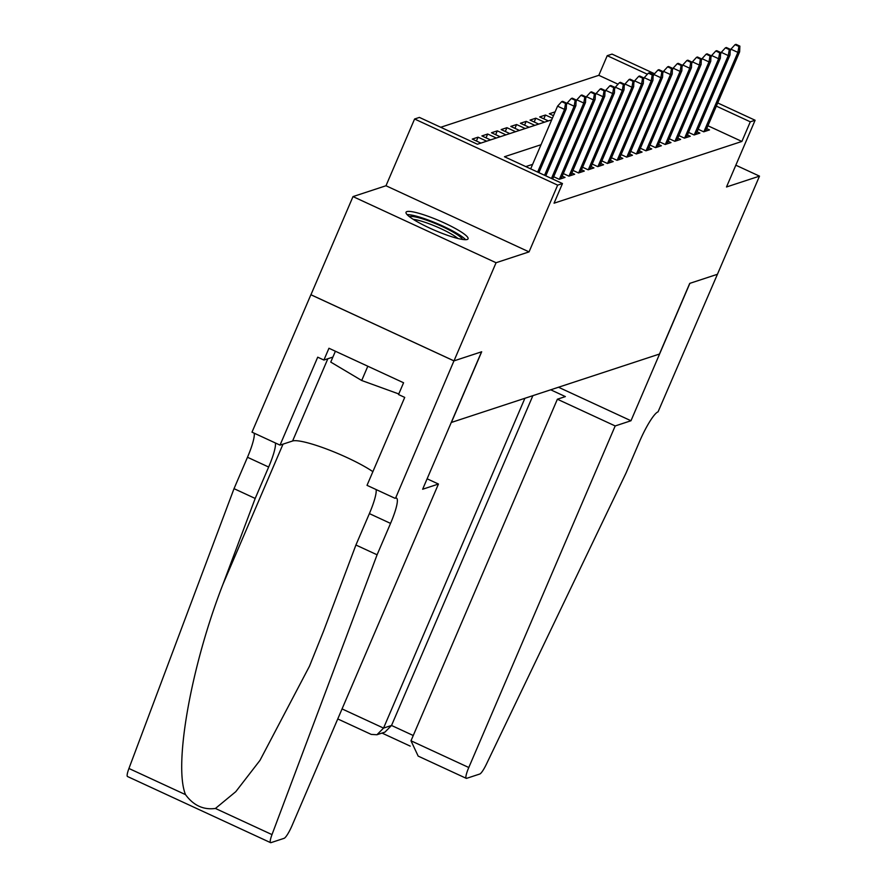 <?xml version="1.0" encoding="UTF-8"?>
<svg xmlns="http://www.w3.org/2000/svg" width="887" height="887" viewBox="0 0 887 887"><rect width="100%" height="100%" fill="white"/><g stroke="black" fill="none" stroke-linecap="round" stroke-linejoin="round"><path stroke-width="1.33" d="M406.9 211.594A33.739 5.311 23.2 0 0 406.046 212.248A33.739 5.311 23.2 0 0 432.235 229.234A33.739 5.311 23.2 0 0 467.216 239.479A33.739 5.311 23.2 0 0 468.059 238.836A33.739 5.311 23.2 0 0 441.87 221.85A33.739 5.311 23.2 0 0 406.9 211.594M618.051 84.21L598.825 75.317L607.229 55.681L612.052 54.107L654.562 73.754M717.716 102.947L755.103 120.244L726.497 186.98L759.494 176.136L717.428 274.283L689.731 283.385L659.44 354.057L451.394 422.445L481.685 351.773L453.989 360.876L310.938 294.739L353.004 196.592L496.066 262.729L529.051 251.886L557.657 185.139L414.595 119.002L419.418 117.417L477.406 144.237L551.714 119.812M529.051 251.886L385.989 185.749L353.004 196.592M385.989 185.749L414.595 119.002M598.825 75.317L440.728 127.273M759.494 176.136L735.833 165.204M453.989 360.876L496.066 262.729M698.169 129.247L703.735 131.819L709.511 129.912L706.706 128.626M688.534 132.407L694.1 134.979L699.876 133.083L697.082 131.786M678.899 135.578L684.465 138.15L690.252 136.254L687.447 134.957M669.275 138.738L674.841 141.31L680.617 139.414L677.812 138.117M659.64 141.909L665.206 144.481L670.982 142.585L668.177 141.288M650.005 145.069L655.571 147.652L661.358 145.745L658.553 144.448M640.381 148.24L645.947 150.812L651.723 148.916L648.918 147.619M630.746 151.4L636.312 153.983L642.088 152.076L639.283 150.779M621.111 154.571L626.677 157.143L632.453 155.247L629.659 153.95M611.476 157.742L617.053 160.314L622.829 158.407L620.024 157.11M601.852 160.902L607.418 163.474L613.194 161.578L610.389 160.281M592.217 164.073L597.783 166.645L603.559 164.738L600.754 163.452M582.582 167.233L588.148 169.805L593.935 167.909L591.13 166.612M572.958 170.404L578.524 172.976L584.3 171.069L581.495 169.783M563.323 173.564L568.889 176.136L574.665 174.24L571.86 172.943M553.688 176.735L559.253 179.307L565.03 177.411L562.236 176.114M476.408 141L478.038 137.186L472.261 139.093L480.909 143.084M486.032 137.84L487.673 134.026L481.896 135.922L490.533 139.913M495.667 134.669L497.308 130.855L491.52 132.751L500.168 136.753M505.302 131.509L506.932 127.695L501.155 129.591L509.803 133.582M514.937 128.338L516.567 124.524L510.79 126.42L519.427 130.422M524.561 125.178L526.202 121.364L520.425 123.26L529.062 127.251M534.196 122.007L535.826 118.193L530.049 120.089L538.697 124.091M543.831 118.847L545.461 115.022L539.684 116.929L548.332 120.92M553.455 115.676L555.096 111.862L549.319 113.758L553.477 115.687M486.686 141.188L478.038 137.186M496.321 138.017L487.673 134.026M505.945 134.857L497.308 130.855M515.58 131.686L506.932 127.695M525.215 128.526L516.567 124.524M534.839 125.355L526.202 121.364M544.474 122.184L535.826 118.193M552.39 118.226L545.461 115.022M541.026 144.725L504.47 156.744L562.469 183.554L554.053 203.19L741.876 141.454L707.937 125.766M532.61 164.361L525.791 166.601M755.103 120.244L750.291 121.818L716.352 106.13M741.876 141.454L750.291 121.818M562.469 183.554L557.657 185.139M647.377 74.242L607.229 55.681M565.54 103.435L566.505 103.125L562.635 101.34L561.671 101.65L565.54 103.435L564.52 109.389L566.25 108.813L538.886 172.655M537.644 172.078L564.52 109.389L557.557 106.163L530.681 168.863M561.671 101.65L557.557 106.163M566.25 108.813L566.505 103.125M409.428 216.683A29.193 4.601 -156.8 0 1 434.83 223.324A29.193 4.601 -156.8 0 1 461.562 238.06A29.193 4.601 -156.8 0 1 462.515 239.446M465.62 239.701A33.518 5.278 23.2 0 0 465.387 239.457A33.518 5.278 23.2 0 0 437.358 223.646A33.518 5.278 23.2 0 0 407.1 214.621M335.397 351.241L330.751 362.084L361.708 380.501L398.773 393.95M367.817 366.231L361.708 380.501M457.936 238.503A27.031 4.258 23.2 0 0 436.537 226.728A27.031 4.258 23.2 0 0 413.275 219.355M438.444 484.036L292.045 825.597A12.972 2.251 114.8 0 1 284.117 838.326L270.967 842.65A12.972 2.251 114.8 0 1 270.568 842.65A12.972 2.251 114.8 0 1 271.999 834.612L377.086 554.796L390.546 523.397A30.28 5.255 114.8 0 0 396.511 498.128A30.28 5.255 114.8 0 0 395.58 498.128L453.944 360.887L481.541 351.817L422.644 489.236L438.444 484.036L427.113 478.803M270.568 842.65L127.506 776.513A12.972 2.251 -65.2 0 1 128.937 768.475L234.024 488.659L255.19 498.45L222.97 584.245C191.148 665.782 173.453 765.126 185.516 794.63C193.444 805.451 203.411 810.064 215.43 808.456L235.798 791.659L259.98 760.37L309.485 666.181L323.688 630.812L355.92 545.017L369.38 513.606A30.28 5.255 114.8 0 0 376.088 489.535M355.92 545.017L377.086 554.796M234.024 488.659L247.484 457.26A30.28 5.255 114.8 0 0 254.192 433.178M275.369 442.968A30.28 5.255 114.8 0 1 268.65 467.039L255.19 498.45M453.944 360.887L310.882 294.75L251.997 432.169L280.026 445.119L317.712 357.184L323.899 360.044L332.891 357.084M395.048 498.306L367.018 485.344L404.716 397.398L398.529 394.538L403.574 382.763L328.955 348.258L323.899 360.044M280.026 445.119L292.599 440.994A48.663 7.661 -156.8 0 1 327.979 449.543A48.663 7.661 -156.8 0 1 372.884 471.662M524.893 398.285L383.539 728.094L391.533 725.466L413.253 735.511M717.472 274.271L689.875 283.341L630.979 420.748L615.19 425.948L468.791 767.51A12.972 2.251 114.8 0 0 466.24 778.331A12.972 2.251 114.8 0 0 466.64 778.331L479.778 774.018A12.972 2.251 114.8 0 0 486.431 764.128L626.067 472.959L639.527 441.56A30.28 5.255 -65.2 0 1 658.054 411.856L717.439 274.26M630.979 420.748L558.488 387.242M615.19 425.948L557.38 399.217L565.374 396.589L550.694 389.803M557.38 399.217L410.991 740.789L468.791 767.51M532.887 395.657L391.533 725.466L384.936 732.119L376.942 734.746L383.539 728.094L342.06 708.913M466.24 778.331L418.176 756.112L410.991 740.789M337.759 718.947L371.243 734.414L376.942 734.746M575.175 100.275L576.14 99.954L572.27 98.169L571.306 98.49L575.175 100.275L574.144 106.218L575.885 105.653L545.793 175.848M544.551 175.271L574.144 106.218L567.192 103.003L566.427 104.766M571.306 98.49L567.192 103.003M575.885 105.653L576.14 99.954M584.81 97.104L585.764 96.794L581.905 95.009L580.941 95.319L584.81 97.104L583.779 103.058L585.509 102.482L552.701 179.041M551.459 178.464L583.779 103.058L576.816 99.832L576.062 101.606M580.941 95.319L576.816 99.832M585.509 102.482L585.764 96.794M594.434 93.944L595.399 93.623L591.529 91.838L590.576 92.159L594.434 93.944L593.414 99.887L595.144 99.322L561.127 178.686M559.387 179.263L593.414 99.887L586.451 96.672L585.697 98.435M590.576 92.159L586.451 96.672M595.144 99.322L595.399 93.623M604.069 90.773L605.034 90.463L601.164 88.678L600.2 88.988L604.069 90.773L603.038 96.727L604.779 96.151L570.762 175.526M569.022 176.092L603.038 96.727L596.086 93.501L595.332 95.275M600.2 88.988L596.086 93.501M604.779 96.151L605.034 90.463M613.704 87.613L614.669 87.292L610.799 85.507L609.835 85.828L613.704 87.613L612.673 93.556L614.414 92.991L580.386 172.355M578.657 172.932L612.673 93.556L605.71 90.341L604.956 92.104M609.835 85.828L605.71 90.341M614.414 92.991L614.669 87.292M623.328 84.442L624.293 84.132L620.434 82.336L619.47 82.657L623.328 84.442L622.308 90.385L624.038 89.82L590.021 169.195M588.292 169.761L622.308 90.385L615.345 87.17L614.591 88.933M619.47 82.657L615.345 87.17M624.038 89.82L624.293 84.132M632.963 81.282L633.928 80.961L630.058 79.176L629.094 79.486L632.963 81.282L631.943 87.225L633.673 86.649L599.656 166.024M597.916 166.601L631.943 87.225L624.98 84.01L624.226 85.773M629.094 79.486L624.98 84.01M633.673 86.649L633.928 80.961M642.598 78.111L643.563 77.801L639.693 76.005L638.729 76.326L642.598 78.111L641.567 84.054L643.308 83.489L609.28 162.864M607.551 163.43L641.567 84.054L634.615 80.839L633.85 82.602M638.729 76.326L634.615 80.839M643.308 83.489L643.563 77.801M652.233 74.951L653.187 74.63L649.328 72.845L648.364 73.155L652.233 74.951L651.202 80.894L652.932 80.318L618.915 159.693M617.186 160.27L651.202 80.894L644.239 77.679L643.485 79.442M648.364 73.155L644.239 77.679M652.932 80.318L653.187 74.63M661.857 71.78L662.822 71.47L658.952 69.674L657.999 69.995L661.857 71.78L660.837 77.723L662.567 77.158L628.55 156.533M626.81 157.099L660.837 77.723L653.874 74.508L653.12 76.271M657.999 69.995L653.874 74.508M662.567 77.158L662.822 71.47M671.492 68.621L672.457 68.299L668.587 66.514L667.623 66.824L671.492 68.621L670.461 74.563L672.202 73.987L638.185 153.362M636.445 153.939L670.461 74.563L663.509 71.348L662.744 73.111M667.623 66.824L663.509 71.348M672.202 73.987L672.457 68.299M681.127 65.45L682.092 65.128L678.222 63.343L677.258 63.664L681.127 65.45L680.096 71.392L681.826 70.827L647.809 150.202M646.08 150.768L680.096 71.392L673.133 68.177L672.379 69.94M677.258 63.664L673.133 68.177M681.826 70.827L682.092 65.128M690.751 62.278L691.716 61.968L687.857 60.183L686.893 60.493L690.751 62.278L689.731 68.232L691.461 67.656L657.444 147.031M655.715 147.597L689.731 68.232L682.768 65.006L682.014 66.78M686.893 60.493L682.768 65.006M691.461 67.656L691.716 61.968M700.386 59.119L701.351 58.797L697.481 57.012L696.517 57.333L700.386 59.119L699.366 65.061L701.096 64.496L667.079 143.871M665.339 144.437L699.366 65.061L692.403 61.846L691.649 63.609M696.517 57.333L692.403 61.846M701.096 64.496L701.351 58.797M710.021 55.948L710.986 55.637L707.116 53.852L706.152 54.162L710.021 55.948L708.99 61.902L710.731 61.325L676.703 140.7M674.974 141.266L708.99 61.902L702.038 58.675L701.273 60.449M706.152 54.162L702.038 58.675M710.731 61.325L710.986 55.637M719.656 52.788L720.61 52.466L716.751 50.681L715.787 51.002L719.656 52.788L718.625 58.73L720.355 58.165L686.338 137.529M684.609 138.106L718.625 58.73L711.662 55.515L710.908 57.278M715.787 51.002L711.662 55.515M720.355 58.165L720.61 52.466M729.28 49.617L730.245 49.306L726.375 47.521L725.422 47.831L729.28 49.617L728.26 55.571L729.99 54.994L695.973 134.369M694.233 134.935L728.26 55.571L721.297 52.344L720.543 54.118M725.422 47.831L721.297 52.344M729.99 54.994L730.245 49.306M738.915 46.457L739.88 46.135L736.01 44.35L735.046 44.672L738.915 46.457L737.884 52.4L739.625 51.834L705.597 131.198M703.868 131.775L737.884 52.4L730.932 49.184L730.167 50.947M735.046 44.672L730.932 49.184M739.625 51.834L739.88 46.135M369.38 513.606L390.546 523.397M268.65 467.039L247.484 457.26M128.937 768.475L185.516 794.63M215.43 808.456L271.999 834.612M222.97 584.245L283.02 444.143M327.846 358.747L292.599 440.994M382.02 733.072L410.204 746.111"/></g></svg>
